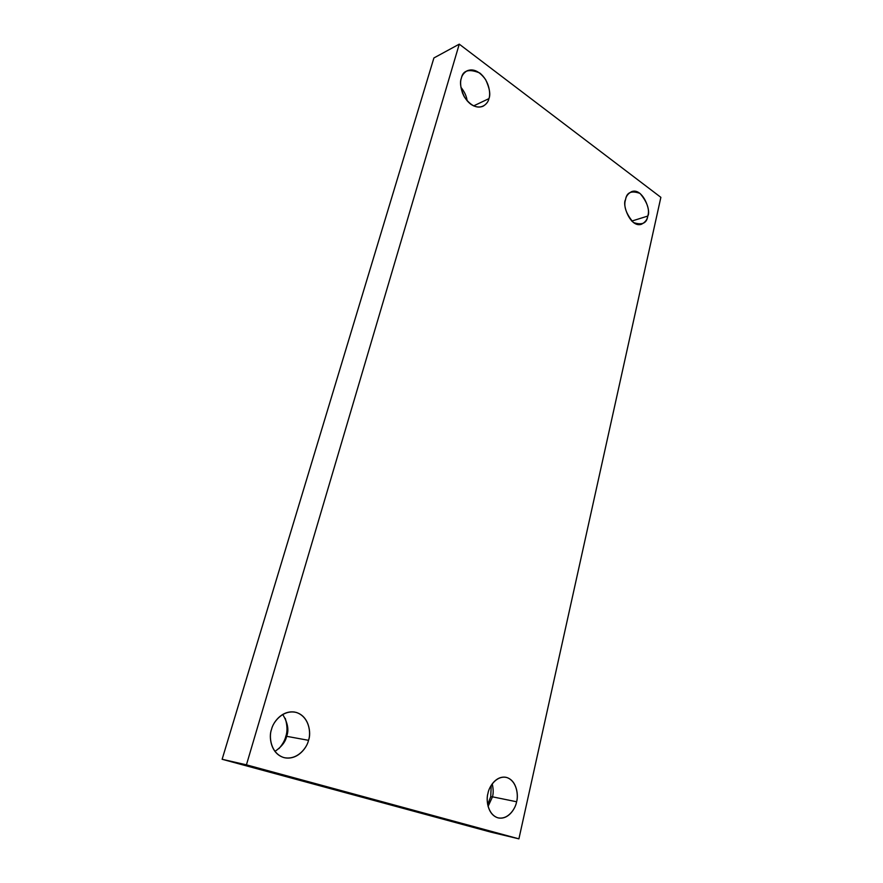 <?xml version="1.0" encoding="UTF-8"?>
<svg xmlns="http://www.w3.org/2000/svg" width="883" height="883" viewBox="0 0 883 883"><rect width="100%" height="100%" fill="white"/><g stroke="black" fill="none" stroke-linecap="round" stroke-linejoin="round"><path stroke-width="1.32" d="M490.738 796.643L487.67 804.601L490.738 796.643L491.224 785.329L490.738 796.643L492.438 796.996L490.738 796.643M492.482 796.83L488.078 806.411L492.482 796.83L516.588 801.764L492.482 796.83C493.487 793.364 493.409 789.027 492.239 783.828C493.409 789.027 493.487 793.364 492.482 796.83M487.979 793.32C485.915 799.214 487.372 815.108 498.376 817.945C508.917 819.91 515.771 807.68 516.588 801.764C515.727 807.923 508.509 820.164 497.813 817.801C487.339 814.247 486.036 799.303 487.979 793.32C488.895 786.996 496.445 774.888 506.974 777.57C517.217 781.356 518.42 795.859 516.588 801.764C518.652 795.859 516.996 779.722 505.749 777.261C495.562 775.715 488.895 787.382 487.979 793.32M625.55 199.635C621.864 204.591 630.407 228.024 641.378 224.293C645.175 222.373 647.305 219.624 647.769 216.07L631.731 221.081L647.769 216.07C646.831 223.3 642.051 225.452 633.42 222.516C626.025 213.763 623.398 206.136 625.55 199.635C626.61 192.362 631.433 190.287 640.043 193.432C647.283 202.174 649.855 209.713 647.769 216.07C651.444 211.092 642.703 187.549 631.72 191.589C628.1 193.498 626.047 196.181 625.55 199.635M461.356 78.234C459.568 82.351 460.606 88.653 464.48 97.13C470.584 105.64 476.765 108.675 483.023 106.258C486.367 104.194 488.343 101.655 488.939 98.62L473.619 105.905L488.939 98.62C488.078 103.642 481.08 111.126 470.771 104.205C460.694 96.335 459.469 82.616 461.356 78.234C462.847 70.342 468.972 68.587 479.723 72.969C489.59 80.938 490.716 94.249 488.939 98.62C490.705 94.459 489.601 88.134 485.639 79.647C479.392 71.148 473.156 68.234 466.941 70.883C463.84 72.892 461.975 75.342 461.356 78.234M285.783 736.444C284.889 740.252 282.615 744.325 278.94 748.641C282.615 744.325 284.889 740.252 285.783 736.444C287.538 731.698 287.372 725.66 285.286 718.354C287.372 725.66 287.538 731.698 285.783 736.444L286.534 736.577L285.783 736.444M286.611 736.312C285.628 741.654 281.732 746.698 274.911 751.433C281.732 746.698 285.628 741.654 286.611 736.312L308.509 740.318L286.611 736.312C289.127 730.208 287.825 722.912 282.703 714.424C287.825 722.912 289.127 730.208 286.611 736.312M271.534 729.391C268.631 735.992 270.308 754.358 284.79 757.802C298.355 760.186 307.284 746.886 308.509 740.318C307.24 747.217 297.593 760.693 283.741 757.548C270.198 753.044 268.851 736.069 271.534 729.391C272.891 722.283 283.013 708.983 296.622 712.537C309.812 717.327 311.015 733.74 308.509 740.318C311.445 733.663 309.359 714.733 294.315 712.007C281.379 710.396 272.902 722.846 271.534 729.391M246.434 764.844L459.259 44.15L433.906 57.958L222.13 759.281L246.434 764.844L222.13 759.281L490.937 832.15L518.906 838.85L490.937 832.15L222.13 759.281L433.906 57.958L459.259 44.15L660.87 197.339L518.906 838.85L246.434 764.844L518.906 838.85L660.87 197.339L459.259 44.15L246.434 764.844M464.016 96.324L462.317 92.616L464.016 96.324M460.915 87.251C464.557 91.832 466.632 96.346 467.118 100.817C466.632 96.346 464.557 91.832 460.915 87.251"/></g></svg>
